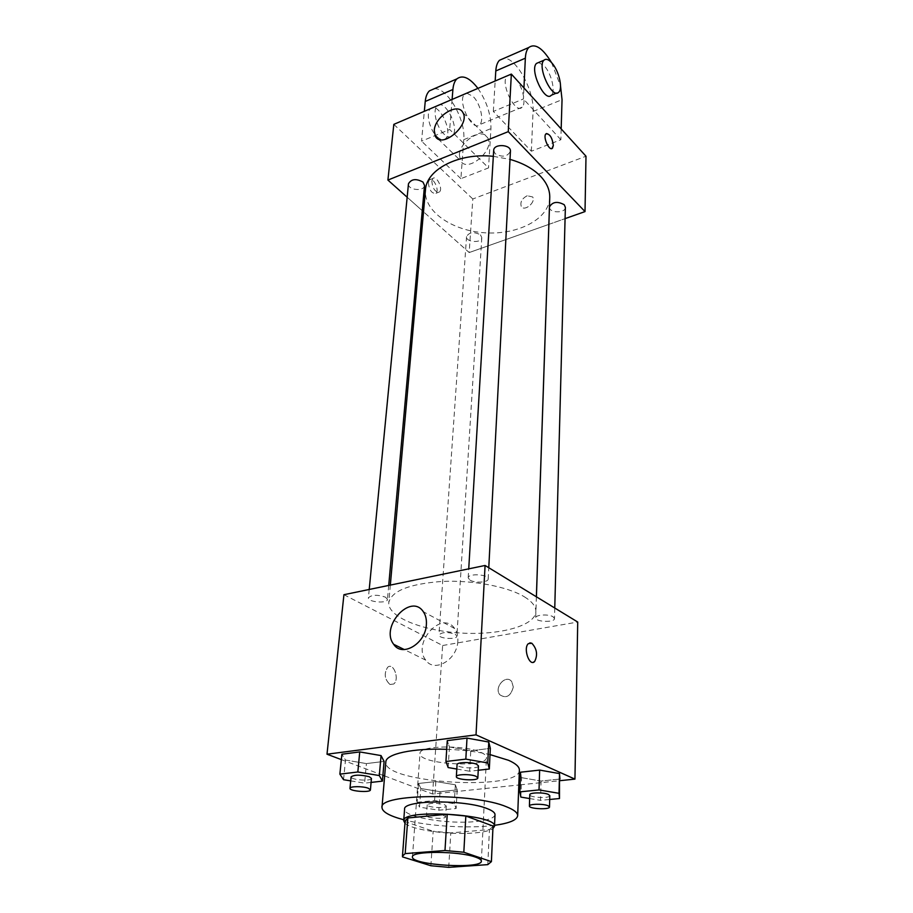 <?xml version="1.0" encoding="UTF-8"?>
<svg xmlns="http://www.w3.org/2000/svg" width="913" height="913" viewBox="0 0 913 913"><rect width="100%" height="100%" fill="white"/><g stroke="black" fill="none" stroke-linecap="round" stroke-linejoin="round"><path stroke-width="0.68" stroke-dasharray="4.57 3.42" d="M480.774 752.335C484.62 754.035 486.526 755.759 486.481 757.516C487.211 768.472 417.96 764.238 420.014 753.442C418.805 745.533 464.523 744.586 480.774 752.335M448.728 867.35L450.805 832.896L489.436 829.597L487.782 864.634M493.009 826.436L489.436 829.597M450.805 832.896L433.173 831.252L430.879 865.741M405.144 820.867L405.246 821.654L433.173 831.252M404.973 823.229C411.489 829.974 450.132 835.247 474.646 832.93C483.742 832.142 489.825 830.693 492.917 828.605M495.006 814.693C494.332 818.071 487.747 820.365 475.239 821.586C447.29 824.462 402.895 816.884 404.585 809.169M405.246 821.654L402.553 856.908M494.526 825.329C469.339 828.787 428.345 826.276 403.774 819.771M519.383 770.093C520.421 791.594 382.182 783.149 385.834 761.933M446.708 749.322C462.469 749.927 476.917 751.684 490.019 754.583M420.859 788.535L440.043 791.685L457.219 789.871L455.37 784.803L435.843 781.551L418.508 783.468L420.859 788.535L440.043 791.685L457.219 789.871L455.37 784.803L435.843 781.551L418.508 783.468L420.859 788.535L419.524 807.138L438.845 810.208L456.123 808.53L454.24 803.702L434.577 800.53L417.138 802.299L419.524 807.138M343.539 779.713L345.502 760.05L341.884 754.229L345.502 760.05L366.41 763.588L384.099 761.408L366.41 763.588L364.607 783.149L371.089 782.418M341.336 759.616L382.912 775.285M384.647 775.936L432.591 794.013L518.824 784.986M520.102 784.849L559.909 780.683M520.866 797.095L521.574 777.671L520.57 772.204L521.574 777.671L541.089 781.026L559.943 779.04L541.089 781.026L540.519 800.37L549.694 799.48M448.157 767.559L449.447 746.971L447.256 740.637L449.447 746.971L470.777 750.76L490.327 748.363L470.777 750.76L469.647 771.245L478.241 770.264M343.927 594.705L442.634 645.514L432.591 794.013M442.634 645.514L577.724 622.038M513.3 687.044L511.771 681.68C506.156 673.68 493.613 687.421 499.81 694.759C506.224 698.867 510.721 696.299 513.3 687.044L511.759 681.68C506.156 673.68 493.602 687.409 499.81 694.747C506.224 698.867 510.709 696.299 513.289 687.044M524.347 596.782C532.142 601.587 535.988 606.517 535.874 611.562C535.372 625.896 499.365 635.494 460.745 633.017C422.103 630.769 387.534 616.857 388.778 602.569C391.574 590.916 409.366 583.875 442.143 581.433C472.843 579.972 507.662 586.603 524.347 596.782M385.491 597.159L387.466 599.464C387.523 603.801 367.562 602.124 368.407 597.855C371.58 594.683 377.263 594.454 385.491 597.159M455.267 634.215L456.888 636.076C457.059 639.922 438.297 638.712 438.97 634.923C442.063 632.013 447.496 631.773 455.267 634.215M553.107 616.8L554.488 618.569C554.796 622.757 535.132 621.993 535.703 617.839C535.349 614.7 548.759 613.89 553.107 616.8M469.955 580.109C474.863 583.293 488.432 582.471 488.193 578.99C488.946 574.288 467.97 573.09 468.198 577.849L469.955 580.109M389.954 684.476L393.697 684.02C399.86 679.557 393.571 661.993 387.671 667.255C383.791 673.566 384.556 679.306 389.954 684.476L393.697 684.02C399.871 679.557 393.583 661.993 387.683 667.255C383.802 673.554 384.556 679.306 389.965 684.476M533.101 662.336C527.828 663.728 523.697 647.385 528.365 643.631L529.86 642.843M457.835 641.017C457.424 659.688 434.314 673.28 425.766 660.156C411.729 642.878 442.075 609.587 454.674 628.543C457.036 631.91 458.086 636.064 457.835 641.017M549.752 197.585C549.055 218.994 518.139 235.006 485.214 232.815C452.277 230.978 423.541 211.314 425.458 189.984M493.328 156.328L510.013 159.387M493.682 150.371L495.074 153.624C502.253 157.629 507.366 156.842 510.435 151.273M480.489 234.858L481.802 237.62C481.79 243.44 465.79 242.367 466.543 236.593C469.316 232.05 473.961 231.48 480.489 234.858M565.375 207.308C565.569 213.574 548.884 213.208 549.466 206.966M424.522 185.419C424.328 191.867 407.483 190.155 408.465 183.775M469.191 252.547L548.85 224.381L469.191 252.547L423.518 211.816L469.191 252.547L472.808 198.988L585.998 156.226M548.884 224.37L565.067 218.641L548.884 224.37M407.164 197.231L422.263 210.698L407.164 197.231M456.808 769.043L469.647 771.245M478.469 765.881C478.777 769.317 456.386 768.016 457.071 764.626M449.447 746.971L470.777 750.76M350.706 780.889L364.607 783.149M371.443 778.424C371.637 781.528 350.341 779.896 351.094 776.86M345.502 760.05L366.41 763.588M529.654 798.555L540.519 800.37M549.797 795.668C550.174 798.658 529.22 797.688 529.78 794.744M521.574 777.671L541.089 781.026M444.494 804.661L446.263 806.019C446.525 808.747 426.599 807.491 427.216 804.81C430.434 802.812 436.197 802.755 444.494 804.661M440.043 791.685L438.845 810.208M457.219 789.871L456.123 808.53M455.37 784.803L454.24 803.702M435.843 781.551L434.577 800.53M418.508 783.468L417.138 802.299M443.809 815.526L445.59 816.85C445.852 819.497 425.857 818.231 426.462 815.64C426.154 813.723 439.016 813.631 443.809 815.526M546.442 133.549L545.917 133.891C542.801 136.505 548.519 150.337 551.954 148.522M459.399 154.925L460.54 160.677C467.114 173.79 495.542 149.812 487.622 137.692C482.441 127.09 459.718 141.127 459.399 154.925M428.311 182.532C429.236 190.224 431.792 193.807 435.98 193.271C439.861 190.235 432.956 176.198 429.361 179.884L428.311 182.532M393.823 124.373L472.808 198.988M431.803 181.151L432.853 178.503C436.425 174.828 443.33 188.888 439.461 191.924C435.284 192.449 432.728 188.865 431.803 181.151M527.189 195.736C521.996 198.566 520.011 202.115 521.255 206.384C524.256 212.09 536.216 202.241 532.656 196.957L527.189 195.736L532.656 196.957C536.216 202.241 524.245 212.09 521.255 206.372C520.011 202.104 521.985 198.555 527.189 195.724M561.175 128.916L560.867 139.735L531.366 151.227L493.328 111.432L523.423 98.958L523.936 87.945M560.867 139.735L523.423 98.958M434.143 88.812C447.165 87.009 465.927 119.74 463.758 139.666L460.894 178.663L488.535 167.901L449.687 129.509L421.555 141.173L424.328 111.318M460.894 178.663L421.555 141.173M515.434 78.529C522.498 85.913 526.607 103.454 522.122 107.198C515.377 115.129 499.616 82.341 507.206 75.939C509.34 74.124 512.079 74.98 515.434 78.529M531.366 151.227L533.055 111.466C534.573 91.197 516.096 57.051 503.862 58.375M493.328 111.432L495.177 80.995M466.76 93.16L473.174 96.493C480.409 103.614 484.381 120.836 479.656 124.647C472.523 132.636 456.683 100.647 464.683 94.142L464.877 93.971M452.106 99.426L449.687 129.509M477.921 88.378C486.8 101.491 491.137 114.901 490.954 128.596L488.535 167.901M538.67 62.483L544.525 66.158C551.486 73.725 555.686 91.483 551.361 95.18M551.543 62.586L560.525 85.902M443.764 133.857C436.368 127.078 432.328 109.708 437.224 105.885C444.848 97.965 460.46 129.429 452.243 135.911C450.018 137.737 447.187 137.053 443.764 133.857M436.973 136.665C440.408 139.837 443.25 140.511 445.498 138.685C453.772 132.191 438.149 100.852 430.48 108.773C425.538 112.607 429.567 129.92 436.973 136.665M533.055 111.466L562.043 99.677M463.758 139.666L490.954 128.596M481.368 861.119L486.481 757.516M412.459 856.908L420.014 753.442M454.674 628.543L423.347 611.756M425.766 660.156L404.322 649.577M390.33 585.096L388.778 602.569M536.376 596.782L535.874 611.562M488.193 578.99L488.775 567.726M468.198 577.849L468.734 568.845M466.543 236.593L438.97 634.923M481.802 237.62L456.888 636.076M536.41 596.805L535.703 617.839M554.762 608.024L554.488 618.569M369.217 589.467L368.407 597.855M388.721 585.427L387.466 599.464M427.216 804.81L426.462 815.64M446.263 806.019L445.59 816.85M438.012 138.833L460.54 160.677M462.891 112.573L487.622 137.692M435.98 193.271L439.461 191.924M429.361 179.884L432.853 178.503M507.206 75.939L464.683 94.142M522.122 107.198L479.656 124.647M558.802 92.133L556.599 93.035M445.498 138.685L452.243 135.911M430.48 108.773L437.224 105.885"/><path stroke-width="1.37" d="M475.388 857.079C479.393 858.437 481.391 859.784 481.368 861.119C482.269 869.496 410.553 865.102 412.459 856.908C411.033 850.848 458.429 850.882 475.388 857.079M444.985 850.517L405.178 853.598L402.45 856.189L402.553 856.908L430.879 865.741L448.728 867.35L487.782 864.634L491.399 861.632L463.827 852.24L444.985 850.517L447.233 814.248L407.871 817.968L405.178 853.598M491.399 861.45L493.02 826.037L465.835 816.028L463.827 852.24M402.45 856.189L405.144 820.867L407.871 817.968M447.233 814.248L465.835 816.028M492.917 828.605L494.481 826.311C497.825 814.339 401.834 808.473 403.694 820.753L404.973 823.229M403.694 820.753L404.585 809.169C402.724 799.936 465.31 799.389 487.337 808.678C492.495 810.687 495.04 812.684 495.006 814.693L494.481 826.311M403.774 819.771C389.383 815.96 382.125 811.828 381.976 807.377C378.872 793.534 474.041 792.724 506.624 806.841C514.042 809.797 517.728 812.753 517.671 815.686C516.986 820.079 509.271 823.298 494.526 825.329M490.019 754.583L508.552 760.301C515.834 763.553 519.44 766.817 519.383 770.093L517.671 815.686M381.976 807.377L385.834 761.933C385.765 753.978 413.007 747.987 446.708 749.322M371.089 782.418L382.41 781.129L384.099 761.408L381.052 755.587L359.733 751.924L341.884 754.229L339.876 774.133L343.539 779.713L350.706 780.889M559.909 780.683L574.939 779.109L476.027 734.862L327.002 754.206L341.336 759.616M382.912 775.285L384.647 775.936M518.824 784.986L520.102 784.849M549.694 799.48L559.498 798.533L559.498 773.585L539.64 770.093L520.57 772.204L519.839 791.868L520.866 797.095L529.654 798.555M478.241 770.264L489.322 769.008L490.327 748.363L488.763 742.029L467.011 738.092L447.256 740.637L445.932 761.488L448.157 767.559L456.808 769.043M327.002 754.206L343.927 594.705L485.077 565.467L577.724 622.038L574.939 779.109M485.077 565.467L476.027 734.862M426.382 624.469C425.72 643.551 402.165 657.657 393.697 644.327C379.751 626.797 410.85 592.514 423.347 611.756C425.686 615.179 426.702 619.413 426.382 624.469M529.86 642.843L531.834 643.254C536.992 648.903 537.905 654.998 534.607 661.56C529.449 667.015 522.898 648.184 528.376 643.631L531.845 643.254C536.981 648.903 537.905 655.009 534.596 661.56L533.101 662.336M510.013 159.387C522.898 163.073 533.021 168.631 540.348 176.072C546.819 182.885 549.946 190.052 549.752 197.585L536.376 596.782M390.33 585.096L425.458 189.984C426.303 169.487 458.748 152.562 493.328 156.328M488.775 567.726L510.435 151.273C511.223 144.357 493.671 143.409 493.682 150.371L468.734 568.845M536.41 596.805L549.466 206.966C552.456 201.796 557.375 201.043 564.234 204.717L565.375 207.308L554.762 608.024M369.217 589.467L408.465 183.775C411.341 178.937 416.18 178.366 422.981 182.075L424.522 185.419L388.721 585.427M511.348 74.079L585.998 156.226L585.016 211.588L565.067 218.641L585.016 211.588L508.267 131.643L387.911 180.066L407.164 197.231L387.911 180.066L393.823 124.373L511.348 74.079L508.267 131.643L387.911 180.066M422.263 210.698L423.518 211.816L422.263 210.698M489.322 769.008L487.736 762.948L465.824 759.125L445.932 761.488M456.352 776.621L457.071 764.626C456.705 762.115 471.359 761.819 476.62 764.249L478.469 765.881L477.841 777.876C478.161 781.22 455.667 779.907 456.352 776.621C455.975 774.178 470.697 773.916 475.981 776.29L477.841 777.876M490.327 748.363L488.763 742.029L487.736 762.948M488.763 742.029L467.011 738.092L465.824 759.125M467.011 738.092L447.256 740.637M382.41 781.129L379.317 775.559L357.839 771.999L339.876 774.133M349.987 788.307L351.094 776.86C354.358 774.646 360.418 774.612 369.263 776.723L371.443 778.424L370.427 789.871C370.621 792.883 349.234 791.263 349.987 788.307C349.725 786.196 362.872 786.116 368.224 788.216L370.427 789.871M384.099 761.408L381.052 755.587L379.317 775.559M381.052 755.587L359.733 751.924L357.839 771.999M359.733 751.924L341.884 754.229M559.498 798.533L559.03 793.317L539.035 789.928L519.839 791.868M529.403 806.042L529.78 794.744C529.357 792.495 543.657 792.21 548.314 794.378L549.797 795.668L549.5 806.989C549.877 809.899 528.844 808.907 529.403 806.042C528.969 803.862 543.326 803.611 548.017 805.723L549.5 806.989M559.943 779.04L559.498 773.585L559.03 793.317M559.498 773.585L539.64 770.093L539.035 789.928M539.64 770.093L520.57 772.204M551.954 148.522L553.324 145.452C552.456 138.297 550.162 134.325 546.442 133.549M553.335 145.452L552.479 148.18C549.432 151.82 542.539 136.836 545.928 133.891C549.706 133.583 552.171 137.441 553.335 145.452M585.016 211.588L508.267 131.643M434.268 130.468C434.771 116.522 457.812 101.948 462.891 112.573C470.72 124.693 441.789 149.401 435.341 136.254L434.268 130.468M495.177 80.995L495.793 70.952L525.352 58.181C525.614 53.182 526.767 49.622 528.798 47.487C535.098 43.014 542.676 48.047 551.543 62.586M503.862 58.375L499.468 60.292C497.345 62.438 496.124 65.998 495.793 70.952M464.877 93.971L466.76 93.16M424.328 111.318L425.241 101.469L452.905 89.497L452.106 99.426M452.905 89.497C453.327 84.589 454.663 81.052 456.888 78.872C462.674 74.558 469.681 77.719 477.921 88.378M556.599 93.035L551.361 95.18C544.901 103.066 529.198 69.719 536.502 63.408L538.67 62.483M523.936 87.945L525.352 58.181M560.525 85.902L562.043 99.677L561.175 128.916M551.92 63.02C558.859 70.632 563.07 88.447 558.802 92.133C552.411 100.008 536.718 66.512 543.954 60.224C545.974 58.432 548.633 59.356 551.92 63.02M425.241 101.469C425.72 96.595 427.113 93.069 429.418 90.866L434.143 88.812M493.02 826.242L491.399 861.632M404.322 649.577L393.697 644.327M435.341 136.254L438.012 138.833M543.954 60.224L536.502 63.408M499.468 60.292L528.798 47.487M429.418 90.866L456.888 78.872"/></g></svg>
